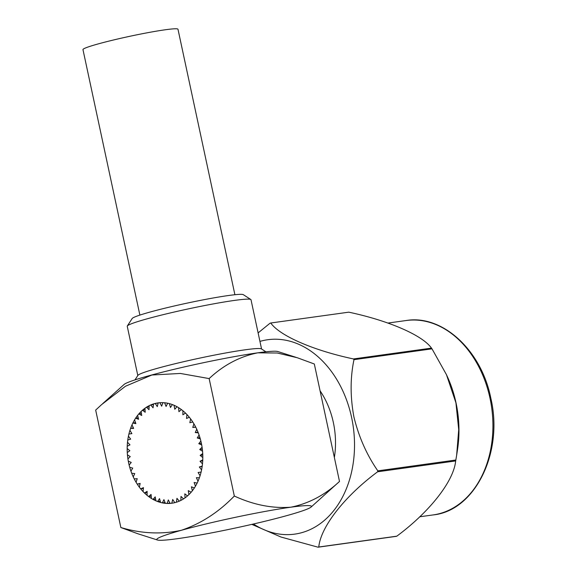 <?xml version="1.0" encoding="UTF-8"?>
<svg xmlns="http://www.w3.org/2000/svg" width="576" height="576" viewBox="0 0 576 576"><rect width="100%" height="100%" fill="white"/><g stroke="black" fill="none" stroke-linecap="round" stroke-linejoin="round"><path stroke-width="0.86" d="M139.882 315.094L82.973 49.622A48.586 3.211 -12.1 0 1 112.817 40.154A48.586 3.211 -12.1 0 1 165.326 29.765A48.586 3.211 -12.1 0 1 177.984 29.246L234.9 294.725M202.342 449.158L199.735 449.518L202.082 447.242A50.63 37.534 -97.9 0 0 201.708 444.96L198.77 443.686L200.858 441.014A50.63 37.534 -97.9 0 0 200.268 438.79L197.266 437.998L199.066 434.974A50.63 37.534 -97.9 0 0 198.281 432.842L195.257 432.554L196.74 429.214A50.63 37.534 -97.9 0 0 195.768 427.212L192.773 427.435L193.91 423.835A50.63 37.534 -97.9 0 0 192.766 421.992L189.85 422.712L190.627 418.918A50.63 37.534 -97.9 0 0 189.331 417.262L186.53 418.471L186.934 414.54A50.63 37.534 -97.9 0 0 185.508 413.093L182.873 414.778L182.902 410.767A50.63 37.534 -97.9 0 0 181.361 409.558L178.934 411.689L178.582 407.657A50.63 37.534 -97.9 0 0 176.962 406.706L174.78 409.248L174.053 405.266A50.63 37.534 -97.9 0 0 172.368 404.582L170.467 407.498L169.38 403.632A50.63 37.534 -97.9 0 0 167.659 403.229L166.068 406.469L164.635 402.775A50.63 37.534 -97.9 0 0 162.907 402.66L161.654 406.181L159.898 402.71A50.63 37.534 -97.9 0 0 158.191 402.883L157.291 406.62L155.239 403.445A50.63 37.534 -97.9 0 0 153.583 403.906L153.05 407.801L150.739 404.957A50.63 37.534 -97.9 0 0 149.155 405.698L148.997 409.687L146.462 407.225A50.63 37.534 -97.9 0 0 144.972 408.233L145.195 412.265L142.474 410.22A50.63 37.534 -97.9 0 0 141.113 411.48L141.71 415.483L138.845 413.892A50.63 37.534 -97.9 0 0 137.621 415.382L138.593 419.292L135.626 418.176A50.63 37.534 -97.9 0 0 134.568 419.875L135.886 423.634L132.869 423.014A50.63 37.534 -97.9 0 0 131.99 424.894L133.639 428.443L130.622 428.328A50.63 37.534 -97.9 0 0 129.938 430.358L131.89 433.634L128.916 434.023A50.63 37.534 -97.9 0 0 128.434 436.176L130.666 439.135L127.778 440.028A50.63 37.534 -97.9 0 0 127.512 442.267L129.974 444.859L127.231 446.234A50.63 37.534 -97.9 0 0 127.174 448.524L129.845 450.713L127.274 452.549A50.63 37.534 -97.9 0 0 127.44 454.853L130.262 456.595L127.915 458.87A50.63 37.534 -97.9 0 0 128.297 461.153L131.234 462.427L129.139 465.098A50.63 37.534 -97.9 0 0 129.73 467.323L132.732 468.108L130.932 471.139A50.63 37.534 -97.9 0 0 131.717 473.27L134.741 473.558L133.258 476.899A50.63 37.534 -97.9 0 0 134.23 478.901L137.225 478.678L136.087 482.278A50.63 37.534 -97.9 0 0 137.232 484.121L140.083 483.725M202.788 455.04L200.153 455.4L202.723 453.564A50.63 37.534 -97.9 0 0 202.558 451.26L199.735 449.518M202.723 460.879L200.023 461.254L202.766 459.878A50.63 37.534 -97.9 0 0 202.824 457.589L200.153 455.4M202.147 466.582L199.332 466.97L202.219 466.085A50.63 37.534 -97.9 0 0 202.486 463.846L200.023 461.254M137.232 484.121L140.155 483.401L139.37 487.195A50.63 37.534 -97.9 0 0 140.666 488.851L143.467 487.642L143.064 491.573A50.63 37.534 -97.9 0 0 144.49 493.02L147.125 491.335L147.096 495.346A50.63 37.534 -97.9 0 0 148.637 496.555L151.063 494.424L151.416 498.456A50.63 37.534 -97.9 0 0 153.036 499.406L155.218 496.865L155.945 500.839A50.63 37.534 -97.9 0 0 157.63 501.523L159.53 498.607L160.618 502.481A50.63 37.534 -97.9 0 0 162.338 502.884L163.93 499.637L165.362 503.338A50.63 37.534 -97.9 0 0 167.09 503.453L168.343 499.932L170.1 503.402A50.63 37.534 -97.9 0 0 171.806 503.222L172.706 499.493L174.758 502.668A50.63 37.534 -97.9 0 0 176.414 502.207L176.947 498.312L179.258 501.156A50.63 37.534 -97.9 0 0 180.842 500.414L181.001 496.426L183.535 498.888A50.63 37.534 -97.9 0 0 185.026 497.88L184.802 493.848L187.524 495.893A50.63 37.534 -97.9 0 0 188.885 494.633L188.287 490.63L191.153 492.221A50.63 37.534 -97.9 0 0 192.377 490.73L191.405 486.821L194.371 487.937A50.63 37.534 -97.9 0 0 195.43 486.238L194.112 482.479L197.129 483.098A50.63 37.534 -97.9 0 0 198.007 481.219L196.358 477.67L199.375 477.785A50.63 37.534 -97.9 0 0 200.059 475.754L198.108 472.471L201.082 472.09A50.63 37.534 -97.9 0 0 201.564 469.937L199.332 466.97M158.155 403.042L155.239 403.445M153.49 404.575L150.739 404.957M149.105 406.858L146.462 407.225M145.066 409.86L142.474 410.22M131.875 433.613L128.916 434.023M141.415 413.532L138.845 413.892M138.226 417.816L135.626 418.176M133.409 427.939L130.622 428.328M135.54 422.647L132.869 423.014M167.09 503.453L169.927 503.057M162.338 502.884L165.038 502.51M140.666 488.851L143.381 488.477M153.036 499.406L155.621 499.046M157.63 501.523L160.25 501.163M144.49 493.02L147.118 492.653M148.637 496.555L151.214 496.195M195.674 427.032L192.773 427.435M198.014 432.173L195.257 432.554M199.93 437.63L197.266 437.998M201.384 443.318L198.77 443.686M320.076 390.816A72.684 53.885 82.1 0 1 333.346 422.467A72.684 53.885 82.1 0 1 334.368 457.51M128.686 463.133A50.63 37.534 -97.9 0 0 171.958 503.208A50.63 37.534 -97.9 0 0 201.312 442.98A50.63 37.534 -97.9 0 0 158.04 402.905A50.63 37.534 -97.9 0 0 128.686 463.133M134.971 379.894L137.916 375.372A63.288 4.19 -12.1 0 1 178.632 362.88A63.288 4.19 -12.1 0 1 245.11 349.805A63.288 4.19 -12.1 0 1 261.403 348.898L265.939 351.814M261.569 349.006L251.006 299.743A63.288 4.19 167.9 0 0 250.812 299.498A63.288 4.19 167.9 0 0 234.518 300.413A63.288 4.19 167.9 0 0 168.048 313.481A63.288 4.19 167.9 0 0 127.325 325.973A63.288 4.19 167.9 0 0 127.246 326.275L137.808 375.538M127.325 325.973L132.185 318.499A56.959 3.766 -12.1 0 1 168.826 307.26A56.959 3.766 -12.1 0 1 228.658 295.495A56.959 3.766 -12.1 0 1 243.324 294.674L250.812 299.498M446.45 374.659L447.386 376.704A98.129 72.749 82.1 0 1 456.034 402.912A98.129 72.749 82.1 0 1 457.51 449.64L456.646 455.227L458.719 429.631L455.918 402.775L446.45 374.659L432.007 348.847L353.981 359.669C350.208 377.705 350.179 396.792 353.909 416.923C358.783 436.903 366.754 454.882 377.82 470.851L455.839 460.022L456.646 455.227M455.839 460.022A114.804 85.111 82.1 0 1 455.666 460.944L377.647 471.773C344.815 496.087 320.695 526.752 318.78 547.006L396.806 536.177C429.631 511.862 453.758 481.205 455.666 460.944M396.806 536.177A114.804 85.111 82.1 0 1 396.108 536.371L318.082 547.2L280.987 537.034L251.827 524.376M253.44 524.002A98.129 72.749 -97.9 0 0 330.271 514.685A98.129 72.749 -97.9 0 0 351.59 417.398A98.129 72.749 -97.9 0 0 259.942 341.402M318.082 547.2A114.804 85.111 -97.9 0 0 318.78 547.006M377.647 471.773A114.804 85.111 -97.9 0 0 377.82 470.851M258.12 332.906L270.058 323.194A114.804 85.111 -97.9 0 1 270.756 322.999C279.641 335.736 313.171 350.395 353.455 358.942L431.482 348.12C422.597 335.376 389.074 320.717 348.782 312.17L270.756 322.999M431.482 348.12A114.804 85.111 82.1 0 1 432.007 348.847M353.981 359.669A114.804 85.111 -97.9 0 0 353.455 358.942M102.679 403.646L124.078 384.466A79.106 5.234 -12.1 0 1 176.465 368.748A79.106 5.234 -12.1 0 1 257.774 352.829A79.106 5.234 -12.1 0 1 277.754 351.518L296.15 357.379M157.421 540L137.837 533.758L120.852 527.522C141.358 533.635 161.503 534.557 181.289 530.302C200.887 523.721 218.563 512.294 234.324 496.03C253.483 504.871 272.333 508.594 290.873 507.197A79.106 5.234 167.9 0 0 201.298 525.103A79.106 5.234 167.9 0 0 157.421 540A79.106 5.234 167.9 0 0 177.394 538.69A79.106 5.234 167.9 0 0 258.71 522.77A79.106 5.234 167.9 0 0 311.098 507.053A79.106 5.234 167.9 0 0 290.873 507.197C308.83 503.561 325.037 494.971 339.502 481.442L311.098 507.053M339.502 481.442L314.323 363.996L297.338 357.754L277.322 353.016L257.774 352.829C239.731 356.515 223.517 365.098 209.146 378.59L180.374 373.45L151.855 375.019L125.482 386.237L101.628 404.59L95.674 410.083L120.852 527.522M234.324 496.03L209.146 378.59M489.996 398.196A98.129 72.749 -97.9 0 0 406.13 320.53C442.102 314.366 481.298 349.87 490.817 398.16C503.813 452.822 474.646 510.97 433.102 514.93A98.129 72.749 -97.9 0 0 489.996 398.196M387.979 323.05L406.13 320.53M419.666 516.794L433.102 514.93"/></g></svg>
